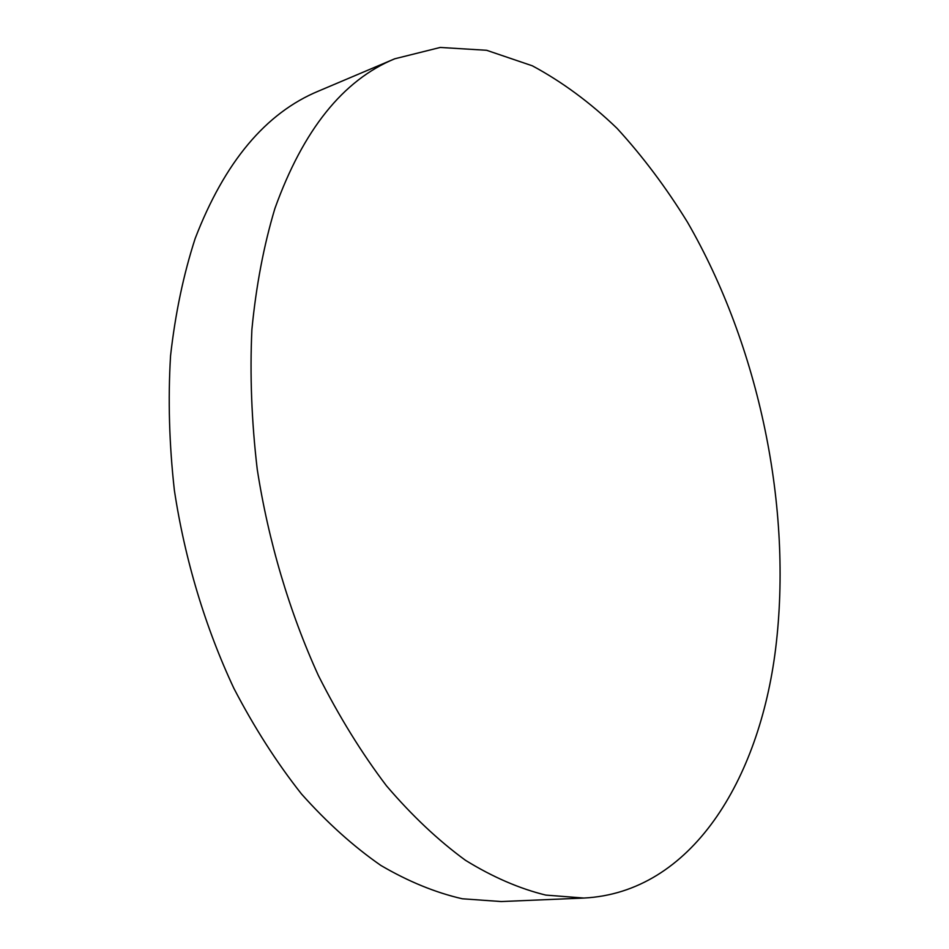 <?xml version="1.0" encoding="UTF-8"?>
<svg xmlns="http://www.w3.org/2000/svg" width="949" height="949" viewBox="0 0 949 949"><rect width="100%" height="100%" fill="white"/><g stroke="black" fill="none" stroke-linecap="round" stroke-linejoin="round"><path stroke-width="1.42" d="M583.837 898.051L501.226 901.55L462.317 898.774C435.484 892.629 408.331 881.514 380.869 865.441C353.538 846.484 327.073 822.664 301.485 793.981C276.764 762.688 254.225 727.468 233.869 688.322C205.292 627.384 184.853 559.554 174.379 490.336C169.219 444.251 167.937 399.41 170.547 355.828C175.304 313.573 183.513 274.475 195.162 238.531C224.605 162.065 265.756 112.895 318.615 91.045L394.748 58.791L440.241 47.45L486.623 50.285L532.318 65.801C562.045 81.768 590.29 102.611 617.028 128.329C642.675 156.324 666.162 187.629 687.503 222.232C759.224 346.515 792.937 508.213 775.618 648.819C759.342 779.864 691.453 892.629 583.837 898.051L545.758 895.085C519.388 888.632 492.626 877.03 465.449 860.28C438.343 840.506 411.996 815.666 386.421 785.748C361.664 753.103 338.983 716.365 318.389 675.534C289.421 611.963 268.401 541.25 257.226 469.233C251.592 421.297 249.812 374.748 251.888 329.576C256.123 285.851 263.786 245.494 274.902 208.495C303.146 129.954 343.099 80.048 394.748 58.791"/></g></svg>
